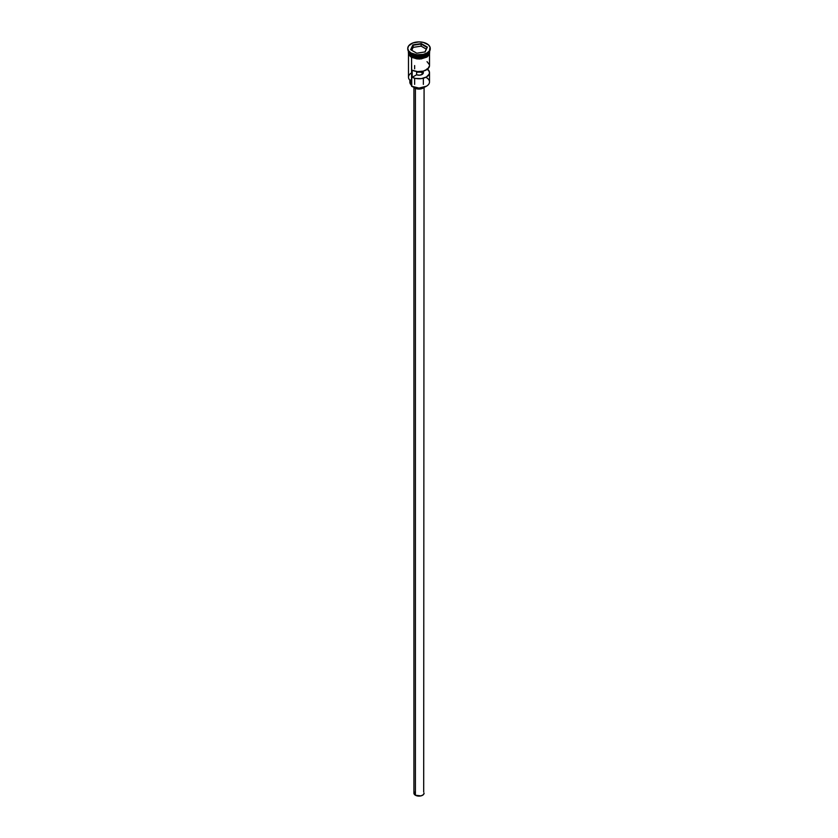 <?xml version="1.0" encoding="UTF-8"?>
<svg xmlns="http://www.w3.org/2000/svg" width="838" height="838" viewBox="0 0 838 838"><rect width="100%" height="100%" fill="white"/><g stroke="black" fill="none" stroke-linecap="round" stroke-linejoin="round"><path stroke-width="1.26" d="M426.437 77.63A10.517 6.076 180 0 1 426.437 86.22A10.517 6.076 180 0 1 411.563 86.22L411.762 86.345A10.234 5.908 0 0 0 426.238 86.345A10.234 5.908 0 0 0 426.333 86.283M426.437 86.22L419 88.074L411.563 86.22A10.517 6.076 0 0 0 423.022 87.54A10.517 6.076 0 0 0 429.517 81.925L429.517 72.686A10.517 6.076 180 0 1 423.431 78.196A10.517 6.076 180 0 1 412.202 77.326L412.202 70.214A10.517 6.076 0 0 0 423.431 71.083A10.517 6.076 0 0 0 429.517 65.574L429.517 54.418M422.08 71.387L422.08 74.467L423.337 72.937L422.635 71.303A4.358 2.514 180 0 1 423.358 72.686A4.358 2.514 180 0 1 421.064 74.896A4.358 2.514 180 0 1 416.601 74.781L419.44 75.19L422.08 74.467L422.08 71.387M415.407 88.357L415.407 795.241A5.08 2.933 0 0 0 420.948 795.88A5.08 2.933 0 0 0 424.08 793.167L423.221 794.801L420.948 795.88L415.407 795.241L415.407 88.357M413.857 87.267A5.803 3.352 0 0 0 414.894 88.095L414.894 88.095A5.803 3.352 0 0 0 424.143 87.267M408.483 51.118L408.483 52.302A10.517 6.076 0 0 0 411.563 56.596L411.563 55.413L421.095 57.068L429.517 51.286A10.517 6.076 180 0 1 422.897 56.764A10.517 6.076 180 0 1 411.563 55.413L411.668 55.235A10.381 5.992 0 0 1 409.227 53.014L411.668 55.235L426.385 55.088A10.381 5.992 180 0 1 411.668 55.119L411.615 55.088A10.381 5.992 180 0 0 411.668 55.119L408.483 51.286A10.517 6.076 180 0 0 411.563 55.413L411.563 56.596A10.517 6.076 0 0 0 423.022 57.916A10.517 6.076 0 0 0 429.517 52.302L427.747 55.675L423.022 57.916L416.936 58.304L411.51 56.628L411.332 57.246L421.535 58.838L429.58 52.605M408.525 51.359L411.563 55.057A10.517 6.076 0 0 0 422.551 56.481A10.517 6.076 0 0 0 429.475 51.359L420.718 56.754L411.563 55.057L411.563 53.873A10.517 6.076 0 0 0 426.437 53.873A10.517 6.076 0 0 0 426.689 53.726A10.517 6.076 180 0 1 411.563 53.873L411.563 55.057A10.517 6.076 0 0 1 408.525 51.359M411.049 53.58L411.563 53.873L411.049 53.58A11.25 6.495 0 0 0 423.305 54.983A11.25 6.495 0 0 0 430.25 48.981A11.25 6.495 0 0 0 430.24 48.688A11.25 6.495 180 0 1 426.951 53.58A11.25 6.495 180 0 1 411.049 53.58L411.049 52.983L411.049 53.58A11.25 6.495 180 0 1 407.76 48.688A11.25 6.495 0 0 0 407.75 48.981A11.25 6.495 0 0 0 411.049 53.58L411.563 53.873M408.483 54.418L408.483 77.19A10.517 6.076 0 0 0 411.563 81.485L411.563 57.372L411.762 86.345M427.537 69.135A10.517 6.076 180 0 1 429.517 72.686M411.668 55.235A10.381 5.992 0 0 0 428.773 53.014L419.482 56.984L411.668 55.235M426.951 43.806A11.25 6.495 180 0 1 430.25 48.395A11.25 6.495 180 0 1 423.305 54.397A11.25 6.495 180 0 1 411.049 52.983L416.811 54.763L423.305 54.397L426.951 52.983L429.391 50.877L430.03 47.127L428.354 44.791L423.305 42.392L419 41.9L412.746 42.989L408.609 45.912L407.75 48.395L408.609 50.877L411.049 52.983A11.25 6.495 180 0 1 407.75 48.395A11.25 6.495 180 0 1 414.695 42.392A11.25 6.495 180 0 1 426.951 43.806M429.517 51.589L421.933 58.178L411.51 56.628L408.483 51.589M429.59 52.899L428.784 55.235L426.49 57.225L421.064 58.901L416.936 58.901L411.332 57.246L408.609 53.496L408.609 51.108M412.893 44.875L421.231 43.576L427.338 47.106L425.107 51.914L416.769 53.203L410.662 49.683L412.893 44.875L410.662 49.683L416.769 53.203L425.107 51.914L427.338 47.106L424.897 51.946L427.338 47.106L421.231 43.576L412.893 44.875L413.134 47.378L411.772 50.322L413.134 47.378L413.134 45.242L421.147 44.005L421.147 46.142L413.134 47.378L421.147 46.142L421.147 44.005L427.013 47.389L421.231 43.576L412.893 44.875M429.391 51.108L429.391 53.496L427.809 55.706L421.064 58.304L414.978 57.916L411.563 56.596L409.279 54.627L408.483 52.302M408.41 52.899L410.191 56.293M408.483 52.899L408.682 51.715M429.318 51.715L429.517 52.899M411.563 85.581A4.358 2.514 0 0 0 411.06 84.785L411.06 81.171L411.06 84.785L409.866 82.323L410.809 79.83M411.563 72.896A10.517 6.076 180 0 0 411.563 81.485L411.563 86.22M409.855 80.197L409.855 82.166A9.145 5.279 0 0 0 411.06 84.785L411.615 85.874M416.601 72.33A9.145 5.279 180 0 1 422.08 72.456M427.034 68.758L429.412 71.806L429.255 74.058L426.437 76.981L421.367 78.604L415.585 78.437L412.202 77.326L412.202 70.214L417.481 71.586L423.232 71.136L427.684 68.999L429.517 65.825M429.412 64.704L427.034 61.656M412.202 77.326L416.601 74.781L412.202 77.326M416.601 71.492L416.601 74.781L416.601 71.492M424.363 87.005L422.226 88.503L419 89.069L415.774 88.503L413.637 87.005M413.92 87.341L413.92 793.167A5.08 2.933 0 0 0 415.407 795.241L414.014 793.743L414.307 792.046M423.693 792.046L424.08 87.341M422.08 71.796A10.234 5.908 0 0 0 420.54 71.586M417.46 71.586A10.234 5.908 0 0 0 416.601 71.68M410.987 49.871L413.134 45.242L410.987 49.871M426.228 49.075L421.147 46.142L426.228 49.075M414.642 65.574L414.642 68.8M414.642 78.217L414.642 84.387M429.517 51.118L429.517 52.302M430.25 48.395L430.25 48.981M429.653 51.076L429.485 54.491L426.951 57.078L419.21 59.079L411.322 57.235L408.525 54.522L408.347 51.076M407.75 48.395L407.75 48.981M423.358 78.217L423.358 84.387"/></g></svg>
